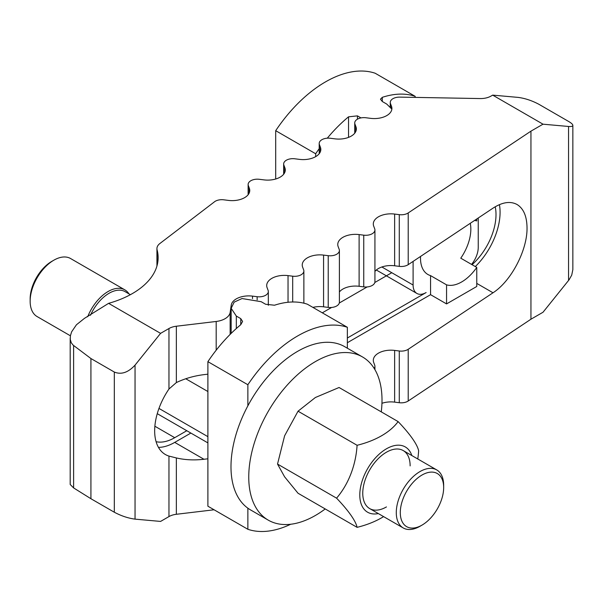 <?xml version="1.0" encoding="UTF-8"?>
<svg xmlns="http://www.w3.org/2000/svg" width="603" height="603" viewBox="0 0 603 603"><rect width="100%" height="100%" fill="white"/><g stroke="black" fill="none" stroke-linecap="round" stroke-linejoin="round"><path stroke-width="0.9" d="M156.094 441.69A46.062 26.592 120 0 0 174.727 437.688L186.794 430.723M472.051 264.694A46.062 26.592 120 0 0 496.005 214.585A46.062 26.592 120 0 0 495.214 206.776M158.468 447.388A51.82 29.916 120 0 0 174.727 442.391L190.872 433.067M207.892 458.8L203.957 459.267C194.234 460.398 185.031 459.961 176.355 457.941L168.961 456.087A51.82 29.916 -60 0 1 165.395 454.534A51.82 29.916 -60 0 1 154.662 430.806A51.82 29.916 -60 0 1 168.961 389.018L176.355 382.566C185.031 378.473 194.234 375.835 203.957 374.644L207.892 374.169M374.93 271.433A17.585 10.153 180 0 1 394.641 265.78L399.284 266.368A9.211 5.321 0 0 0 408.216 264.657L493.013 208.156C502.344 202.126 510.364 200.912 517.065 204.515C523.562 208.532 526.879 216.289 527.03 227.798C527.414 250.162 511.193 281.134 493.013 292.779L408.216 349.28A9.211 5.321 180 0 1 399.284 350.999L394.641 350.411A17.585 10.153 0 0 0 373.302 360.33A17.585 10.153 0 0 0 373.702 362.493L374.719 365.177A9.211 5.321 180 0 1 374.93 366.315A9.211 5.321 180 0 1 374.177 368.418M475.307 266.571A51.82 29.916 120 0 0 500.083 212.233A51.82 29.916 120 0 0 499.42 204.636M391.777 272.714L374.825 282.498M367.129 286.945L339.285 303.015M331.597 307.462L322.296 312.829M399.759 97.121L480.199 98.56A14.66 8.465 0 0 0 491.015 96.088L492.681 95.123L518.218 97.407C525.13 98.327 532.034 100.633 538.946 104.319L568.554 121.414C571.358 123.05 572.782 124.369 572.85 125.371C572.782 126.329 571.358 126.698 568.554 126.472L543.017 124.188L530.949 131.153L408.216 212.942A9.211 5.321 180 0 1 399.284 214.653L394.641 214.065A17.585 10.153 0 0 0 373.302 223.984A17.585 10.153 0 0 0 373.702 226.155L374.719 228.839A9.211 5.321 180 0 1 374.93 229.969A9.211 5.321 180 0 1 363.752 235.17L359.109 234.582A17.585 10.153 0 0 0 337.763 244.501A17.585 10.153 0 0 0 338.17 246.672L339.188 249.348A9.211 5.321 180 0 1 339.399 250.486A9.211 5.321 180 0 1 328.22 255.68L323.57 255.099A17.585 10.153 0 0 0 302.231 265.019A17.585 10.153 0 0 0 302.638 267.182L303.648 269.865A9.211 5.321 180 0 1 303.867 271.003A9.211 5.321 180 0 1 292.689 276.197L288.038 275.616A17.585 10.153 0 0 0 266.699 285.536A17.585 10.153 0 0 0 267.106 287.699L268.116 290.382A9.211 5.321 180 0 1 268.327 291.52A9.211 5.321 180 0 1 257.149 296.714L252.506 296.126A17.585 10.153 0 0 0 231.228 305.178L230.15 312.392A17.585 10.153 180 0 1 216.191 321.467L176.355 326.223A14.66 8.465 0 0 0 168.961 328.522L160.579 333.361L135.042 365.132C128.138 372.586 121.226 374.885 114.314 372.043L90.925 358.536L73.159 345.15L71.335 342.881L70.257 339.391L70.393 335.781L71.636 331.808L76.438 324.776L84.428 318.376L108.593 303.347A87.94 50.773 0 0 0 158.137 257.669A87.94 50.773 0 0 0 157.104 249.898A14.66 8.465 180 0 1 156.931 248.609A14.66 8.465 180 0 1 159.893 243.506L214.012 202.171A9.211 5.321 180 0 1 223.773 199.812L228.416 200.4A17.585 10.153 0 0 0 249.755 190.48A17.585 10.153 0 0 0 249.356 188.309L248.338 185.634A9.211 5.321 180 0 1 248.127 184.495A9.211 5.321 180 0 1 259.305 179.302L263.956 179.882A17.585 10.153 0 0 0 285.294 169.963A17.585 10.153 0 0 0 284.887 167.8L283.87 165.116A9.211 5.321 180 0 1 283.659 163.978A9.211 5.321 180 0 1 294.837 158.785L299.487 159.373A17.585 10.153 0 0 0 320.826 149.446A17.585 10.153 0 0 0 320.419 147.283L319.409 144.599A9.211 5.321 180 0 1 319.198 143.469A9.211 5.321 180 0 1 330.376 138.268L335.019 138.856A17.585 10.153 0 0 0 356.358 128.936A17.585 10.153 0 0 0 355.958 126.766L354.941 124.082A9.211 5.321 180 0 1 354.73 122.952A9.211 5.321 180 0 1 365.908 117.751L370.551 118.339A17.585 10.153 0 0 0 391.897 108.419A17.585 10.153 0 0 0 391.49 106.249L390.473 103.573A9.211 5.321 180 0 1 390.262 102.435A9.211 5.321 180 0 1 399.759 97.121M347.358 342.723L430.565 294.679L430.565 275.616A35.592 20.555 -60 0 1 427.874 274.478A35.592 20.555 -60 0 1 420.502 258.182A35.592 20.555 -60 0 1 420.54 256.441M339.399 291.95A17.585 10.153 180 0 1 359.109 286.297L363.752 286.885A9.211 5.321 0 0 0 374.93 281.684L374.93 229.969M312.897 307.402A17.585 10.153 180 0 1 323.57 306.814L328.22 307.402A9.211 5.321 0 0 0 339.399 302.201L339.399 250.486M347.358 338.019L426.125 292.545A18.429 10.635 -60 0 1 416.914 293.457A18.429 10.635 -60 0 1 413.1 285.023L413.1 261.401M572.85 125.371L572.85 269.609L571.734 275.089L569.119 279.747L543.017 312.248L530.949 319.213L408.216 400.995L408.216 349.28M530.949 319.213L530.949 131.153M381.948 403.301A17.585 10.153 0 0 1 394.641 402.126L399.284 402.714A9.211 5.321 0 0 0 408.216 400.995M70.189 338.079L70.189 484.48L73.619 487.925L90.925 498.726L114.314 512.226C121.226 515.912 128.138 518.218 135.042 519.138L160.579 521.422L168.961 516.583A14.66 8.465 0 0 1 176.355 514.284L214.08 509.776M543.017 124.188L492.681 95.123M108.593 303.347L160.579 333.361M90.925 498.726L90.925 358.536M307.387 304.214A113.07 65.282 120 0 0 274.516 305.224L265.629 304.266L261.189 301.704L242.029 298.538L234.152 302.133L231.168 308.321L236.316 316.062L240.755 318.625L242.594 321.444L240.755 324.716A113.07 65.282 120 0 0 207.892 361.657L247.863 384.737A113.07 65.282 -60 0 1 347.358 327.293L307.387 304.214M290.691 524.256A113.07 65.282 -60 0 1 247.863 529.283L207.892 506.203L207.892 361.657M247.863 529.283L247.863 508.186M247.863 405.834L247.863 384.737M347.358 348.21L347.358 327.293M474.523 220.472A35.592 20.555 -60 0 1 476.762 220.909L476.762 218.979M470.272 223.306A35.592 20.555 -60 0 1 470.837 229.117A35.592 20.555 -60 0 1 460.767 258.182L476.762 267.415A35.592 20.555 -60 0 1 446.559 284.85L430.565 275.616M478.239 217.992L478.239 247.411A18.429 10.635 -60 0 1 471.561 264.408M446.559 284.85L446.559 303.912L476.762 286.478L476.762 267.415M446.559 303.912L430.565 294.679M391.49 106.249L391.49 108.759L386.742 104.07L382.302 101.508L380.463 99.194L382.302 97.332A113.07 65.282 -60 0 1 415.173 96.329L415.173 97.392M415.173 96.329L375.194 73.249A113.07 65.282 120 0 0 275.699 130.685L315.678 153.765A113.07 65.282 -60 0 1 319.198 148.685M327.293 138.185A113.07 65.282 -60 0 1 348.542 116.824L357.428 115.866L360.971 117.917M315.678 153.765L315.678 156.629M275.699 130.685L275.699 179.008M381.269 411.872A94.226 54.398 120 0 0 382.008 400.075A94.226 54.398 120 0 0 362.493 356.946L344.72 346.687A94.226 54.398 120 0 0 272.111 371.93A94.226 54.398 120 0 0 230.987 466.752A94.226 54.398 120 0 0 250.501 509.889L268.267 520.148A94.226 54.398 120 0 0 325.221 508.947M362.493 356.946A94.226 54.398 120 0 0 289.885 382.189A94.226 54.398 120 0 0 248.753 477.011A94.226 54.398 120 0 0 268.267 520.148M386.448 506.927A33.504 19.341 -60 0 1 362.757 493.254A33.504 19.341 -60 0 1 386.448 452.22A33.504 19.341 -60 0 1 410.138 465.9M383.598 516.613A77.214 44.584 180 0 1 357.089 527.346L298.04 493.254L284.608 476.83L277.523 464.069L284.608 435.796L298.04 411.193L315.377 397.513L339.067 387.503L398.116 421.595A77.214 16.319 38.8 0 1 418.633 450.78A77.214 60.903 95.1 0 1 417.773 458.981M357.089 527.346A77.214 16.319 -141.2 0 0 336.572 498.161A77.214 60.903 -84.9 0 0 357.089 445.285A77.214 44.584 0 0 0 398.116 421.595M411.826 455.544A37.688 21.761 120 0 0 386.448 448.805A37.688 21.761 120 0 0 360.112 490.035A37.688 21.761 120 0 0 378.33 513.575M357.089 445.285L298.04 411.193M336.572 498.161L277.523 464.069M421.979 525.13L419.974 526.291A33.504 19.341 120 0 1 403.226 527.949A33.504 19.341 120 0 1 396.284 512.61A33.504 19.341 120 0 1 410.914 478.895A33.504 19.341 120 0 1 436.73 469.918A33.504 19.341 120 0 1 443.665 485.257L443.665 487.571A30.67 17.706 120 0 0 421.979 475.051A30.67 17.706 120 0 0 400.294 512.61A30.67 17.706 120 0 0 421.979 525.13A30.67 17.706 120 0 0 443.665 487.571M130.376 294.686L125.145 291.664A32.087 18.527 120 0 0 90.465 315.271M128.959 293.865A33.504 19.341 120 0 0 124.851 289.862A33.504 19.341 120 0 0 87.699 316.741M124.851 289.862L70.589 258.536A33.504 19.341 120 0 0 53.84 260.195A33.504 19.341 120 0 0 30.15 301.221L30.15 298.907A30.67 17.706 120 0 1 51.835 261.348L53.84 260.195M30.15 301.221A33.504 19.341 120 0 0 37.092 316.56L70.393 335.788M154.865 426.223L174.727 437.688M174.727 442.391L203.957 459.267M476.762 283.395L493.013 292.779M390.473 107.1L390.473 103.573M354.941 132.931L354.941 124.082M355.958 131.1L355.958 126.766M319.409 153.448L319.409 144.599M320.419 151.617L320.419 147.283M283.87 173.958L283.87 165.116M284.887 172.126L284.887 167.8M248.338 194.475L248.338 185.634M249.356 192.643L249.356 188.309M157.104 265.433L157.104 249.898M408.216 264.657L408.216 212.942M399.284 402.714L399.284 350.999M394.641 402.126L394.641 350.411M176.355 514.284L176.355 457.941M168.961 516.583L168.961 456.087M168.961 389.018L168.961 328.522M135.042 519.138L135.042 365.132M176.355 382.566L176.355 326.223M216.191 350.192L216.191 321.467M230.15 334.386L230.15 312.392M231.228 307.349L231.228 305.178M252.506 298.636L252.506 296.126M257.149 299.872L257.149 296.714M288.038 302.269L288.038 275.616M292.689 301.997L292.689 276.197M323.57 306.814L323.57 255.099M328.22 307.402L328.22 255.68M359.109 286.297L359.109 234.582M363.752 286.885L363.752 235.17M394.641 265.78L394.641 214.065M399.284 266.368L399.284 214.653M568.554 280.478L568.554 126.472M114.314 512.226L114.314 372.043M73.619 487.925L73.619 345.519M207.892 436.662L158.966 408.419M207.892 391.528L185.762 378.759M240.755 324.716L240.755 318.625M236.316 328.537L236.316 316.062M381.865 266.986L413.1 285.023M382.302 97.332L382.302 101.508M357.428 115.866L357.428 119.19M348.542 116.824L348.542 137.378M390.262 102.435L390.262 106.844M354.73 122.952L354.73 133.203M319.198 143.469L319.198 153.72M283.659 163.978L283.659 174.237M248.127 184.495L248.127 194.754M156.931 248.609L156.931 266.051M374.93 366.315L374.93 369.662M268.327 291.52L268.327 305.291M303.867 271.003L303.867 303.196M157.255 413.666L207.892 442.896M231.168 308.321L231.168 333.376M416.914 293.457L376.317 270.016M436.73 469.918L403.196 450.562M403.226 527.949L369.692 508.585"/></g></svg>
